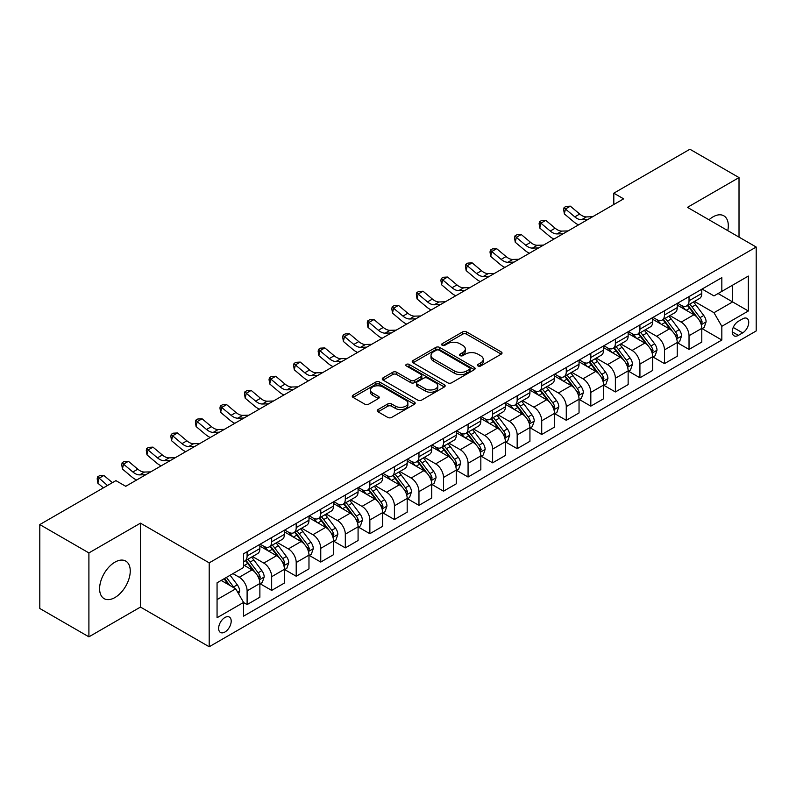 <?xml version="1.0" encoding="UTF-8"?>
<svg xmlns="http://www.w3.org/2000/svg" width="796" height="796" viewBox="0 0 796 796"><rect width="100%" height="100%" fill="white"/><g stroke="black" fill="none" stroke-linecap="round" stroke-linejoin="round"><path stroke-width="1.19" d="M478.038 365.971A1.91 1.104 0 0 0 480.744 365.971L501.221 354.14A2.726 1.572 0 0 0 502.027 353.026A2.726 1.572 0 0 0 501.221 351.922L466.526 331.882A2.726 1.572 0 0 0 462.665 331.882L442.188 343.713A1.91 1.104 0 0 0 441.621 344.489A1.91 1.104 0 0 0 442.188 345.265A1.91 1.104 0 0 0 444.884 345.265L447.531 343.733A8.726 5.035 0 0 1 459.869 343.733L462.765 345.404A8.726 5.035 0 0 1 465.322 348.966A8.726 5.035 0 0 1 462.765 352.529L460.118 354.061A1.91 1.104 0 0 0 459.551 354.837A1.91 1.104 0 0 0 460.118 355.623A1.91 1.104 0 0 0 462.814 355.623L465.461 354.091A8.726 5.035 0 0 1 477.799 354.091L480.694 355.762A8.726 5.035 0 0 1 483.252 359.314A8.726 5.035 0 0 1 480.694 362.876L478.038 364.409A1.91 1.104 0 0 0 477.481 365.195A1.91 1.104 0 0 0 478.038 365.971L478.038 364.409M114.922 597.547A21.661 12.507 120 0 0 129.081 578.453A21.661 12.507 120 0 0 125.758 561.09A21.661 12.507 120 0 0 114.922 562.165A21.661 12.507 120 0 0 100.774 581.259A21.661 12.507 120 0 0 104.097 598.622A21.661 12.507 120 0 0 114.922 597.547M727.783 230.631A21.661 12.507 120 0 0 723.823 215.806A21.661 12.507 120 0 0 712.987 216.88A21.661 12.507 120 0 0 708.997 219.796M224.92 632.024A8.885 5.134 120 0 0 230.721 624.183A8.885 5.134 120 0 0 229.357 617.069A8.885 5.134 120 0 0 224.92 617.507A8.885 5.134 120 0 0 219.109 625.338A8.885 5.134 120 0 0 220.472 632.462A8.885 5.134 120 0 0 224.92 632.024M378.03 409.572A2.726 1.572 0 0 0 377.234 410.686A2.726 1.572 0 0 0 378.03 411.801L387.771 417.422A2.726 1.572 0 0 0 391.622 417.422L414.378 404.288A2.726 1.572 0 0 0 415.174 403.174A2.726 1.572 0 0 0 414.378 402.06L379.672 382.03A2.726 1.572 0 0 0 375.821 382.03L353.066 395.164A2.726 1.572 0 0 0 352.27 396.269A2.726 1.572 0 0 0 353.066 397.383L364.827 404.179A2.726 1.572 0 0 0 368.687 404.179L378.418 398.557A2.726 1.572 0 0 0 379.214 397.443A2.726 1.572 0 0 0 378.418 396.328L372.588 392.965A7.293 4.209 0 0 1 370.448 389.98A7.293 4.209 0 0 1 374.956 386.09A7.293 4.209 0 0 1 382.906 387.005L405.751 400.199A7.293 4.209 0 0 1 407.88 403.174A7.293 4.209 0 0 1 403.383 407.064A7.293 4.209 0 0 1 395.433 406.149L391.622 403.95A2.726 1.572 0 0 0 387.771 403.95L378.03 409.572L378.03 411.801M140.464 523.161L88.903 552.922L39.8 524.574L39.8 608.492L88.903 636.84L140.464 607.069L209.199 646.76L209.199 562.852L140.464 523.161L140.464 607.069M739.016 237.118L739.016 177.588L687.455 207.358L756.2 247.039L209.199 562.852M739.016 177.588L689.913 149.24L613.806 193.179L613.806 204.522M39.8 524.574L115.908 480.635L125.728 486.306L623.626 198.851L613.806 193.179M447.73 382.806A2.726 1.572 0 0 0 451.581 382.806L474.326 369.672A2.726 1.572 0 0 0 475.132 368.558A2.726 1.572 0 0 0 474.326 367.444L439.631 347.414A2.726 1.572 0 0 0 435.77 347.414L413.025 360.548A2.726 1.572 0 0 0 412.228 361.653A2.726 1.572 0 0 0 413.025 362.767L447.73 382.806M407.134 366.379A1.91 1.104 0 0 1 409.074 366.648L409.074 364.379L444.357 384.757A2.726 1.572 0 0 1 445.153 385.861A2.726 1.572 0 0 1 444.357 386.975L421.601 400.109A2.726 1.572 0 0 1 417.751 400.109L383.045 380.08L383.045 377.851A2.726 1.572 0 0 0 382.249 378.966A2.726 1.572 0 0 0 383.045 380.08M383.045 377.851L392.786 372.23A2.726 1.572 0 0 1 396.637 372.23L410.716 380.359A2.726 1.572 0 0 0 414.567 380.359L421.024 376.627A2.726 1.572 0 0 0 421.82 375.513A2.726 1.572 0 0 0 421.024 374.399L406.378 365.941A1.91 1.104 0 0 1 405.811 365.165A1.91 1.104 0 0 1 406.995 364.14A1.91 1.104 0 0 1 409.074 364.379M742.648 318.818L738.33 321.315A8.607 4.975 120 0 0 732.698 328.907A8.607 4.975 120 0 0 734.021 335.803A8.607 4.975 120 0 0 738.33 335.375L742.648 332.887A8.607 4.975 120 0 0 748.27 325.295A8.607 4.975 120 0 0 746.956 318.4A8.607 4.975 120 0 0 742.648 318.818M209.199 646.76L756.2 330.957L756.2 247.039M702.092 289.057L713.972 295.913L721.833 291.376L721.833 277.655L243.576 553.777L243.576 567.498L217.059 582.801L217.059 617.736L243.576 602.423L243.576 616.144L721.833 340.031L721.833 326.31L713.972 312.699L694.44 301.425M721.833 291.376L748.34 276.073L748.34 310.997L721.833 326.31M88.903 552.922L88.903 636.84M718.101 293.535L732.628 301.923L732.628 285.147L748.34 276.073M713.972 312.699L732.628 301.923L748.34 310.997M217.059 599.587L235.715 588.821L221.179 580.423M243.576 602.542L247.108 604.582L247.108 590.861A11.114 6.418 -120 0 0 239.258 577.249L232.969 573.617M247.108 604.582L259.874 597.209L259.874 583.488A11.114 6.418 -120 0 0 252.024 569.876L243.576 565.001M260.173 583.767L271.665 590.403L271.665 576.682A11.114 6.418 -120 0 0 263.804 563.08L252.521 556.563M271.665 590.403L284.431 583.03L284.431 569.309A11.114 6.418 -120 0 0 276.57 555.707L259.874 546.066M284.719 569.598L296.212 576.234L296.212 562.513A11.114 6.418 -120 0 0 288.351 548.902L277.078 542.384M296.212 576.234L308.977 568.861L308.977 555.14A11.114 6.418 -120 0 0 301.117 541.529L284.431 531.887M309.276 555.419L320.758 562.056L320.758 548.335A11.114 6.418 -120 0 0 312.908 534.723L301.624 528.216M320.758 562.056L333.524 554.683L333.524 540.962A11.114 6.418 -120 0 0 325.673 527.36L308.977 517.718M333.822 541.25L345.315 547.877L345.315 534.156A11.114 6.418 -120 0 0 337.454 520.554L326.181 514.037M345.315 547.877L358.081 540.514L358.081 526.793A11.114 6.418 -120 0 0 350.22 513.181L333.524 503.54M358.379 527.071L369.861 533.708L369.861 519.987A11.114 6.418 -120 0 0 362.011 506.375L350.728 499.868M369.861 533.708L382.627 526.335L382.627 512.614A11.114 6.418 -120 0 0 374.777 499.002L358.081 489.371M382.926 512.903L394.418 519.529L394.418 505.808A11.114 6.418 -120 0 0 386.558 492.207L375.274 485.689M394.418 519.529L407.184 512.156L407.184 498.435A11.114 6.418 -120 0 0 399.323 484.834L382.627 475.192M407.472 498.724L418.965 505.361L418.965 491.639A11.114 6.418 -120 0 0 411.114 478.028L399.831 471.521M418.965 505.361L431.73 497.988L431.73 484.267A11.114 6.418 -120 0 0 423.88 470.655L407.184 461.023M432.029 484.545L443.521 491.182L443.521 477.461A11.114 6.418 -120 0 0 435.661 463.859L424.377 457.342M443.521 491.182L456.287 483.809L456.287 470.088A11.114 6.418 -120 0 0 448.427 456.486L431.73 446.845M456.576 470.376L468.068 477.013L468.068 463.292A11.114 6.418 -120 0 0 460.217 449.68L448.934 443.163M468.068 477.013L480.834 469.64L480.834 455.919A11.114 6.418 -120 0 0 472.983 442.307L456.287 432.666M481.132 456.198L492.625 462.834L492.625 449.113A11.114 6.418 -120 0 0 484.764 435.502L473.481 428.994M492.625 462.834L505.39 455.461L505.39 441.74A11.114 6.418 -120 0 0 497.53 428.139L480.834 418.497M505.679 442.029L517.171 448.655L517.171 434.934A11.114 6.418 -120 0 0 509.311 421.333L498.037 414.815M517.171 448.655L529.937 441.292L529.937 427.571A11.114 6.418 -120 0 0 522.077 413.96L505.39 404.318M530.236 427.85L541.718 434.487L541.718 420.766A11.114 6.418 -120 0 0 533.867 407.154L522.584 400.647M541.718 434.487L554.484 427.114L554.484 413.393A11.114 6.418 -120 0 0 546.633 399.791L529.937 390.149M554.782 413.681L566.274 420.308L566.274 406.587A11.114 6.418 -120 0 0 558.414 392.985L547.141 386.468M566.274 420.308L579.04 412.945L579.04 399.224A11.114 6.418 -120 0 0 571.18 385.612L554.484 375.971M579.339 399.502L590.821 406.139L590.821 392.418A11.114 6.418 -120 0 0 582.971 378.806L571.687 372.299M590.821 406.139L603.587 398.766L603.587 385.045A11.114 6.418 -120 0 0 595.736 371.434L579.04 361.802M603.885 385.324L615.378 391.96L615.378 378.239A11.114 6.418 -120 0 0 607.517 364.638L596.234 358.12M615.378 391.96L628.143 384.587L628.143 370.866A11.114 6.418 -120 0 0 620.283 357.265L603.587 347.623M628.432 371.155L639.924 377.792L639.924 364.07A11.114 6.418 -120 0 0 632.074 350.459L620.79 343.942M639.924 377.792L652.69 370.419L652.69 356.698A11.114 6.418 -120 0 0 644.84 343.086L628.143 333.454M652.989 356.976L664.481 363.613L664.481 349.892A11.114 6.418 -120 0 0 656.62 336.28L645.337 329.773M664.481 363.613L677.247 356.24L677.247 342.519A11.114 6.418 -120 0 0 669.386 328.917L652.69 319.276M677.535 342.807L689.028 349.434L689.028 335.713A11.114 6.418 -120 0 0 681.167 322.111L669.894 315.594M689.028 349.434L701.793 342.071L701.793 328.35A11.114 6.418 -120 0 0 693.943 314.738L677.247 305.097M677.535 303.226L681.167 305.326A11.114 6.418 -120 0 0 686.729 305.873A11.114 6.418 -120 0 0 689.028 300.788L689.028 296.6M652.989 317.405L656.62 319.504A11.114 6.418 -120 0 0 662.173 320.052A11.114 6.418 -120 0 0 664.481 314.967L664.481 310.768M628.432 331.574L632.074 333.673A11.114 6.418 -120 0 0 637.626 334.23A11.114 6.418 -120 0 0 639.924 329.136L639.924 324.947M603.885 345.753L607.517 347.852A11.114 6.418 -120 0 0 613.069 348.399A11.114 6.418 -120 0 0 615.378 343.315L615.378 339.116M579.339 359.931L582.971 362.021A11.114 6.418 -120 0 0 588.523 362.578A11.114 6.418 -120 0 0 590.821 357.494L590.821 353.295M554.782 374.1L558.414 376.2A11.114 6.418 -120 0 0 563.976 376.747A11.114 6.418 -120 0 0 566.274 371.662L566.274 367.463M530.236 388.279L533.867 390.378A11.114 6.418 -120 0 0 539.419 390.926A11.114 6.418 -120 0 0 541.718 385.841L541.718 381.642M505.679 402.448L509.311 404.547A11.114 6.418 -120 0 0 514.873 405.094A11.114 6.418 -120 0 0 517.171 400.01L517.171 395.821M481.132 416.626L484.764 418.726A11.114 6.418 -120 0 0 490.316 419.273A11.114 6.418 -120 0 0 492.625 414.189L492.625 409.99M456.576 430.795L460.217 432.895A11.114 6.418 -120 0 0 465.769 433.452A11.114 6.418 -120 0 0 468.068 428.357L468.068 424.168M432.029 444.974L435.661 447.073A11.114 6.418 -120 0 0 441.213 447.621A11.114 6.418 -120 0 0 443.521 442.536L443.521 438.337M407.472 459.153L411.114 461.242A11.114 6.418 -120 0 0 416.666 461.799A11.114 6.418 -120 0 0 418.965 456.715L418.965 452.516M382.926 473.322L386.558 475.421A11.114 6.418 -120 0 0 392.11 475.968A11.114 6.418 -120 0 0 394.418 470.884L394.418 466.685M358.379 487.5L362.011 489.6A11.114 6.418 -120 0 0 367.563 490.147A11.114 6.418 -120 0 0 369.861 485.062L369.861 480.864M333.822 501.669L337.454 503.769A11.114 6.418 -120 0 0 343.016 504.316A11.114 6.418 -120 0 0 345.315 499.231L345.315 495.042M309.276 515.848L312.908 517.947A11.114 6.418 -120 0 0 318.46 518.495A11.114 6.418 -120 0 0 320.758 513.41L320.758 509.211M284.719 530.017L288.351 532.116A11.114 6.418 -120 0 0 293.913 532.673A11.114 6.418 -120 0 0 296.212 527.579L296.212 523.39M260.173 544.195L263.804 546.295A11.114 6.418 -120 0 0 269.356 546.842A11.114 6.418 -120 0 0 271.665 541.758L271.665 537.559M702.092 328.629L721.833 340.031M686.729 305.873L699.495 298.51A11.114 6.418 -120 0 0 701.793 293.425L701.793 289.227M662.173 320.052L674.938 312.679A11.114 6.418 -120 0 0 677.247 307.594L677.247 303.395M637.626 334.23L650.392 326.858A11.114 6.418 -120 0 0 652.69 321.773L652.69 317.574M613.069 348.399L625.845 341.026A11.114 6.418 -120 0 0 628.143 335.942L628.143 331.753M588.523 362.578L601.288 355.205A11.114 6.418 -120 0 0 603.587 350.121L603.587 345.922M563.976 376.747L576.742 369.384A11.114 6.418 -120 0 0 579.04 364.289L579.04 360.1M539.419 390.926L552.185 383.553A11.114 6.418 -120 0 0 554.484 378.468L554.484 374.269M514.873 405.094L527.639 397.731A11.114 6.418 -120 0 0 529.937 392.637L529.937 388.448M490.316 419.273L503.082 411.9A11.114 6.418 -120 0 0 505.39 406.816L505.39 402.617M465.769 433.452L478.535 426.079A11.114 6.418 -120 0 0 480.834 420.994L480.834 416.796M441.213 447.621L453.979 440.248A11.114 6.418 -120 0 0 456.287 435.163L456.287 430.964M416.666 461.799L429.432 454.426A11.114 6.418 -120 0 0 431.73 449.342L431.73 445.143M392.11 475.968L404.885 468.595A11.114 6.418 -120 0 0 407.184 463.511L407.184 459.322M367.563 490.147L380.329 482.774A11.114 6.418 -120 0 0 382.627 477.69L382.627 473.491M343.016 504.316L355.782 496.953A11.114 6.418 -120 0 0 358.081 491.858L358.081 487.669M318.46 518.495L331.226 511.122A11.114 6.418 -120 0 0 333.524 506.037L333.524 501.838M293.913 532.673L306.679 525.3A11.114 6.418 -120 0 0 308.977 520.216L308.977 516.017M269.356 546.842L282.122 539.469A11.114 6.418 -120 0 0 284.431 534.385L284.431 530.186M243.576 561.469A11.114 6.418 -120 0 0 244.81 561.021L257.576 553.648A11.114 6.418 -120 0 0 259.874 548.563L259.874 544.365M244.81 561.021A11.114 6.418 -120 0 0 247.108 555.926L247.108 551.737M235.715 588.821L243.576 602.423M478.804 366.24L480.694 365.145A8.726 5.035 0 0 0 483.252 361.583L483.252 359.314M465.322 348.966L465.322 351.235A8.726 5.035 0 0 1 462.765 354.797L460.874 355.892M501.191 354.16L466.526 334.151A2.726 1.572 0 0 0 462.665 334.151L442.944 345.534M474.326 367.444L474.326 369.672L439.631 349.673A2.726 1.572 0 0 0 435.77 349.673L413.064 362.787M469.511 369.334A1.91 1.104 0 0 0 470.068 368.558A1.91 1.104 0 0 0 469.511 367.782L439.054 350.19A1.91 1.104 0 0 0 436.347 350.19L433.561 351.802A8.726 5.035 0 0 0 431.004 355.364A8.726 5.035 0 0 0 433.561 358.926L454.377 370.946A8.726 5.035 0 0 0 466.715 370.946L469.511 369.334L469.511 371.603A1.91 1.104 0 0 0 470.068 370.827L470.068 368.558M431.004 355.364L431.004 357.633A8.726 5.035 0 0 0 433.561 361.195L433.561 358.926M469.511 371.603L466.715 373.215A8.726 5.035 0 0 1 454.377 373.215L433.561 361.195M383.085 380.1L392.786 374.498L392.786 372.23M421.82 375.513L421.82 377.782A2.726 1.572 0 0 1 421.024 378.896L414.567 382.627A2.726 1.572 0 0 1 410.716 382.627L396.637 374.498A2.726 1.572 0 0 0 392.786 374.498M409.074 366.648L444.317 386.995M425.313 388.786A7.293 4.209 0 0 0 433.263 389.702A7.293 4.209 0 0 0 437.77 385.811A7.293 4.209 0 0 0 435.631 382.836L427.581 378.19A2.726 1.572 0 0 0 423.721 378.19L417.263 381.911A2.726 1.572 0 0 0 416.467 383.025A2.726 1.572 0 0 0 417.263 384.14L425.313 388.786L425.313 391.055A7.293 4.209 0 0 0 433.263 391.97A7.293 4.209 0 0 0 437.77 388.08L437.77 385.811M416.467 383.025L416.467 385.294A2.726 1.572 0 0 0 417.263 386.408L417.263 384.14M425.313 391.055L417.263 386.408M407.88 403.174L407.88 405.443A7.293 4.209 0 0 1 403.383 409.333A7.293 4.209 0 0 1 395.433 408.418L391.622 406.219A2.726 1.572 0 0 0 387.771 406.219L378.07 411.821M370.448 389.98L370.448 392.249A7.293 4.209 0 0 0 372.588 395.234L372.588 392.965M378.379 398.577L372.588 395.234M414.338 404.308L379.672 384.289A2.726 1.572 0 0 0 375.821 384.289L353.106 397.403M701.793 328.798L704.152 327.445L706.112 321.773A7.363 4.249 -120 0 0 703.763 315.505L695.744 304.788A21.253 12.268 -120 0 0 693.425 302.012M685.446 309.833A21.253 12.268 -120 0 0 681.087 305.276M701.127 324.29L702.142 322.082A7.363 4.249 -120 0 0 700.032 317.654L692.013 306.948A21.253 12.268 -120 0 0 689.694 304.171M687.714 305.306A17.641 10.179 60 0 1 690.61 308.599L697.395 317.664M687.336 305.525A21.253 12.268 60 0 1 689.654 308.301L694.988 315.425M587.727 219.577L581.538 219.746A13.89 8.02 60 0 1 574.792 216.87L565.439 209L564.344 213.895L573.707 221.766A20.835 12.03 -120 0 0 578.533 224.88M592.632 216.741L586.443 216.91A13.89 8.02 60 0 1 579.707 214.034L570.344 206.164L565.439 209L564.095 207.527L566.055 206.393L570.344 206.164M564.344 213.895L563.658 209.487L564.095 207.527M677.247 342.976L679.605 341.613L681.565 335.942A7.363 4.249 -120 0 0 679.217 329.673L671.187 318.967A21.253 12.268 -120 0 0 668.869 316.191M660.889 324.012A21.253 12.268 -120 0 0 656.541 319.455M676.57 338.469L677.595 336.26A7.363 4.249 -120 0 0 675.486 331.832L667.456 321.116A21.253 12.268 -120 0 0 665.138 318.34M663.158 319.485A17.641 10.179 60 0 1 666.053 322.778L672.849 331.842M662.779 319.703A21.253 12.268 60 0 1 665.098 322.48L670.441 329.604M652.69 357.145L655.048 355.792L657.008 350.121A7.363 4.249 -120 0 0 654.66 343.852L646.641 333.136A21.253 12.268 -120 0 0 644.322 330.36M636.342 338.181A21.253 12.268 -120 0 0 631.984 333.633M652.023 352.638L653.038 350.429A7.363 4.249 -120 0 0 650.929 346.001L642.909 335.295A21.253 12.268 -120 0 0 640.591 332.519M638.611 333.653A17.641 10.179 60 0 1 641.506 336.947L648.302 346.011M638.233 333.872A21.253 12.268 60 0 1 640.551 336.648L645.884 343.772M628.143 371.324L630.502 369.961L632.462 364.289A7.363 4.249 -120 0 0 630.114 358.021L622.084 347.315A21.253 12.268 -120 0 0 619.766 344.539M611.786 352.359A21.253 12.268 -120 0 0 607.438 347.802M627.467 366.817L628.492 364.608A7.363 4.249 -120 0 0 626.382 360.18L618.353 349.464A21.253 12.268 -120 0 0 616.034 346.688M614.064 347.832A17.641 10.179 60 0 1 616.96 351.126L623.746 360.19M613.676 348.051A21.253 12.268 60 0 1 615.995 350.827L621.338 357.951M563.17 233.745L556.981 233.924A13.89 8.02 60 0 1 550.245 231.039L540.882 223.169L539.788 228.074L549.15 235.934A20.835 12.03 -120 0 0 553.976 239.059M568.085 230.92L561.896 231.089A13.89 8.02 60 0 1 555.15 228.203L545.797 220.343L540.882 223.169L539.539 221.696L541.499 220.562L545.797 220.343M539.788 228.074L539.101 223.656L539.539 221.696M538.623 247.924L532.434 248.093A13.89 8.02 60 0 1 525.688 245.218L516.335 237.347L515.241 242.243L524.604 250.113A20.835 12.03 -120 0 0 529.43 253.227M543.529 245.088L537.34 245.258A13.89 8.02 60 0 1 530.604 242.382L521.241 234.512L516.335 237.347L514.992 235.875L516.952 234.74L521.241 234.512M515.241 242.243L514.554 237.835L514.992 235.875M514.067 262.103L507.878 262.272A13.89 8.02 60 0 1 501.142 259.387L491.779 251.526L490.694 256.421L500.047 264.292A20.835 12.03 -120 0 0 504.883 267.406M518.982 259.267L512.793 259.436A13.89 8.02 60 0 1 506.057 256.551L496.694 248.69L491.779 251.526L490.435 250.053L492.406 248.919L496.694 248.69M490.694 256.421L489.998 252.004L490.435 250.053M603.587 385.503L605.945 384.14L607.915 378.468A7.363 4.249 -120 0 0 605.557 372.2L597.537 361.483A21.253 12.268 -120 0 0 595.219 358.707M587.239 366.528A21.253 12.268 -120 0 0 582.891 361.981M602.92 380.986L603.935 378.777A7.363 4.249 -120 0 0 601.826 374.359L593.806 363.643A21.253 12.268 -120 0 0 591.488 360.867M589.508 362.011A17.641 10.179 60 0 1 592.403 365.294L599.199 374.359M589.13 362.23A21.253 12.268 60 0 1 591.448 365.006L596.781 372.12M489.52 276.272L483.331 276.441A13.89 8.02 60 0 1 476.595 273.565L467.232 265.695L466.138 270.59L475.501 278.461A20.835 12.03 -120 0 0 480.326 281.585M494.425 273.436L488.237 273.605A13.89 8.02 60 0 1 481.5 270.73L472.137 262.859L467.232 265.695L465.889 264.222L467.849 263.088L472.137 262.859M466.138 270.59L465.451 266.182L465.889 264.222M579.04 399.672L581.398 398.308L583.359 392.637A7.363 4.249 -120 0 0 581.01 386.378L572.981 375.662A21.253 12.268 -120 0 0 570.662 372.886M562.682 380.707A21.253 12.268 -120 0 0 558.334 376.15M578.374 395.164L579.388 392.955A7.363 4.249 -120 0 0 577.279 388.528L569.249 377.811A21.253 12.268 -120 0 0 566.931 375.035M564.961 376.18A17.641 10.179 60 0 1 567.856 379.473L574.642 388.538M564.583 376.399A21.253 12.268 60 0 1 566.901 379.175L572.234 386.299M554.484 413.85L556.842 412.487L558.812 406.816A7.363 4.249 -120 0 0 556.464 400.547L548.434 389.831A21.253 12.268 -120 0 0 546.116 387.055M538.136 394.876A21.253 12.268 -120 0 0 533.788 390.329M553.817 409.343L554.832 407.134A7.363 4.249 -120 0 0 552.732 402.706L544.703 391.99A21.253 12.268 -120 0 0 542.384 389.214M540.404 390.358A17.641 10.179 60 0 1 543.3 393.642L550.096 402.716M540.026 390.577A21.253 12.268 60 0 1 542.345 393.353L547.678 400.478M529.937 428.019L532.295 426.666L534.255 420.994A7.363 4.249 -120 0 0 531.907 414.726L523.887 404.01A21.253 12.268 -120 0 0 521.569 401.234M513.579 409.054A21.253 12.268 -120 0 0 509.231 404.497M529.27 423.512L530.285 421.303A7.363 4.249 -120 0 0 528.176 416.875L520.156 406.169A21.253 12.268 -120 0 0 517.838 403.383M515.858 404.527A17.641 10.179 60 0 1 518.753 407.821L525.539 416.885M515.48 404.746A21.253 12.268 60 0 1 517.798 407.522L523.131 414.646M505.39 442.198L507.739 440.835L509.709 435.163A7.363 4.249 -120 0 0 507.36 428.895L499.331 418.189A21.253 12.268 -120 0 0 497.012 415.413M489.033 423.233A21.253 12.268 -120 0 0 484.684 418.676M504.714 437.691L505.729 435.482A7.363 4.249 -120 0 0 503.629 431.054L495.6 420.338A21.253 12.268 -120 0 0 493.281 417.562M491.301 418.706A17.641 10.179 60 0 1 494.197 421.999L500.992 431.064M490.923 418.925A21.253 12.268 60 0 1 493.241 421.701L498.575 428.825M480.834 456.367L483.192 455.014L485.152 449.342A7.363 4.249 -120 0 0 482.804 443.074L474.784 432.357A21.253 12.268 -120 0 0 472.466 429.581M464.486 437.402A21.253 12.268 -120 0 0 460.128 432.855M480.167 451.859L481.182 449.65A7.363 4.249 -120 0 0 479.073 445.223L471.053 434.517A21.253 12.268 -120 0 0 468.735 431.74M466.755 432.875A17.641 10.179 60 0 1 469.65 436.168L476.436 445.233M466.376 433.094A21.253 12.268 60 0 1 468.695 435.87L474.028 442.994M464.973 290.45L458.775 290.62A13.89 8.02 60 0 1 452.038 287.734L442.675 279.874L441.591 284.769L450.944 292.639A20.835 12.03 -120 0 0 455.78 295.754M469.879 287.615L463.69 287.784A13.89 8.02 60 0 1 456.954 284.908L447.591 277.038L442.675 279.874L441.332 278.401L443.302 277.267L447.591 277.038M441.591 284.769L440.894 280.361L441.332 278.401M440.417 304.619L434.228 304.788A13.89 8.02 60 0 1 427.492 301.913L418.129 294.042L417.034 298.948L426.397 306.808A20.835 12.03 -120 0 0 431.223 309.933M445.332 301.784L439.133 301.963A13.89 8.02 60 0 1 432.397 299.077L423.034 291.207L418.129 294.042L416.786 292.57L418.746 291.435L423.034 291.207M417.034 298.948L416.348 294.53L416.786 292.57M415.87 318.798L409.681 318.967A13.89 8.02 60 0 1 402.935 316.092L393.572 308.221L392.488 313.117L401.851 320.987A20.835 12.03 -120 0 0 406.676 324.101M420.776 315.962L414.587 316.131A13.89 8.02 60 0 1 407.85 313.256L398.488 305.385L393.572 308.221L392.229 306.749L394.199 305.614L398.488 305.385M392.488 313.117L391.801 308.709L392.229 306.749M391.314 332.967L385.125 333.146A13.89 8.02 60 0 1 378.389 330.26L369.026 322.39L367.931 327.295L377.294 335.156A20.835 12.03 -120 0 0 382.12 338.28M396.229 330.141L390.04 330.31A13.89 8.02 60 0 1 383.294 327.425L373.941 319.564L369.026 322.39L367.682 320.917L369.642 319.783L373.941 319.564M367.931 327.295L367.245 322.877L367.682 320.917M366.767 347.146L360.578 347.315A13.89 8.02 60 0 1 353.832 344.439L344.479 336.569L343.384 341.464L352.747 349.335A20.835 12.03 -120 0 0 357.573 352.449M371.672 344.31L365.483 344.479A13.89 8.02 60 0 1 358.747 341.603L349.384 333.733L344.479 336.569L343.136 335.096L345.096 333.962L349.384 333.733M343.384 341.464L342.698 337.056L343.136 335.096M456.287 470.545L458.645 469.182L460.605 463.511A7.363 4.249 -120 0 0 458.257 457.242L450.228 446.536A21.253 12.268 -120 0 0 447.909 443.76M439.929 451.581A21.253 12.268 -120 0 0 435.581 447.024M455.611 466.038L456.635 463.829A7.363 4.249 -120 0 0 454.526 459.401L446.496 448.685A21.253 12.268 -120 0 0 444.178 445.909M442.198 447.053A17.641 10.179 60 0 1 445.093 450.347L451.889 459.411M441.82 447.272A21.253 12.268 60 0 1 444.138 450.048L449.481 457.173M342.21 361.324L336.021 361.493A13.89 8.02 60 0 1 329.285 358.608L319.922 350.747L318.828 355.643L328.191 363.513A20.835 12.03 -120 0 0 333.026 366.628M347.126 358.489L340.937 358.658A13.89 8.02 60 0 1 334.191 355.772L324.838 347.912L319.922 350.747L318.579 349.265L320.539 348.141L324.838 347.912M318.828 355.643L318.141 351.225L318.579 349.265M431.73 484.724L434.089 483.361L436.049 477.69A7.363 4.249 -120 0 0 433.701 471.421L425.681 460.705A21.253 12.268 -120 0 0 423.363 457.929M415.383 465.75A21.253 12.268 -120 0 0 411.025 461.202M431.064 480.207L432.079 477.998A7.363 4.249 -120 0 0 429.969 473.57L421.95 462.864A21.253 12.268 -120 0 0 419.631 460.088M417.651 461.222A17.641 10.179 60 0 1 420.547 464.516L427.343 473.58M417.273 461.451A21.253 12.268 60 0 1 419.591 464.227L424.925 471.341M317.664 375.493L311.475 375.662A13.89 8.02 60 0 1 304.729 372.787L295.376 364.916L294.281 369.812L303.644 377.682A20.835 12.03 -120 0 0 308.47 380.796M322.569 372.657L316.38 372.827A13.89 8.02 60 0 1 309.644 369.951L300.281 362.08L295.376 364.916L294.032 363.444L295.993 362.309L300.281 362.08M294.281 369.812L293.595 365.404L294.032 363.444M407.184 498.893L409.542 497.53L411.502 491.858A7.363 4.249 -120 0 0 409.154 485.6L401.124 474.884A21.253 12.268 -120 0 0 398.806 472.108M390.826 479.928A21.253 12.268 -120 0 0 386.478 475.371M406.507 494.386L407.532 492.177A7.363 4.249 -120 0 0 405.423 487.749L397.393 477.033A21.253 12.268 -120 0 0 395.075 474.257M393.105 475.401A17.641 10.179 60 0 1 396 478.695L402.786 487.759M392.717 475.62A21.253 12.268 60 0 1 395.035 478.396L400.378 485.52M293.107 389.672L286.918 389.841A13.89 8.02 60 0 1 280.182 386.955L270.819 379.095L269.735 383.99L279.088 391.861A20.835 12.03 -120 0 0 283.923 394.975M298.022 386.836L291.834 387.005A13.89 8.02 60 0 1 285.097 384.13L275.734 376.259L270.819 379.095L269.476 377.622L271.446 376.488L275.734 376.259M269.735 383.99L269.038 379.583L269.476 377.622M382.627 513.072L384.985 511.709L386.955 506.037A7.363 4.249 -120 0 0 384.597 499.769L376.578 489.052A21.253 12.268 -120 0 0 374.259 486.276M366.279 494.097A21.253 12.268 -120 0 0 361.931 489.55M381.961 508.564L382.975 506.355A7.363 4.249 -120 0 0 380.866 501.928L372.846 491.212A21.253 12.268 -120 0 0 370.528 488.436M368.548 489.58A17.641 10.179 60 0 1 371.443 492.863L378.239 501.938M368.17 489.799A21.253 12.268 60 0 1 370.488 492.575L375.821 499.689M268.56 403.841L262.372 404.01A13.89 8.02 60 0 1 255.635 401.134L246.272 393.264L245.178 398.169L254.541 406.03A20.835 12.03 -120 0 0 259.367 409.154M273.466 401.005L267.277 401.174A13.89 8.02 60 0 1 260.541 398.298L251.178 390.428L246.272 393.264L244.929 391.791L246.889 390.657L251.178 390.428M245.178 398.169L244.491 393.751L244.929 391.791M358.081 527.241L360.439 525.877L362.399 520.216A7.363 4.249 -120 0 0 360.051 513.947L352.021 503.231A21.253 12.268 -120 0 0 349.703 500.455M341.723 508.276A21.253 12.268 -120 0 0 337.375 503.719M357.414 522.733L358.429 520.524A7.363 4.249 -120 0 0 356.319 516.097L348.29 505.39A21.253 12.268 -120 0 0 345.971 502.604M344.001 503.749A17.641 10.179 60 0 1 346.897 507.042L353.683 516.107M343.623 503.967A21.253 12.268 60 0 1 345.942 506.744L351.275 513.868M244.014 418.019L237.815 418.189A13.89 8.02 60 0 1 231.079 415.313L221.716 407.443L220.631 412.338L229.984 420.208A20.835 12.03 -120 0 0 234.82 423.323M248.919 415.184L242.73 415.353A13.89 8.02 60 0 1 235.994 412.477L226.631 404.607L221.716 407.443L220.373 405.97L222.343 404.836L226.631 404.607M220.631 412.338L219.935 407.93L220.373 405.97M333.524 541.419L335.882 540.056L337.852 534.385A7.363 4.249 -120 0 0 335.504 528.116L327.474 517.41A21.253 12.268 -120 0 0 325.156 514.624M317.176 522.455A21.253 12.268 -120 0 0 312.828 517.898M332.857 536.912L333.872 534.703A7.363 4.249 -120 0 0 331.773 530.275L323.743 519.559A21.253 12.268 -120 0 0 321.425 516.783M319.445 517.927A17.641 10.179 60 0 1 322.34 521.221L329.136 530.285M319.067 518.146A21.253 12.268 60 0 1 321.385 520.922L326.718 528.047M219.457 432.188L213.268 432.367A13.89 8.02 60 0 1 206.532 429.482L197.169 421.611L196.075 426.517L205.438 434.377A20.835 12.03 -120 0 0 210.263 437.501M224.373 429.352L218.174 429.532A13.89 8.02 60 0 1 211.438 426.646L202.075 418.776L197.169 421.611L195.826 420.139L197.786 419.004L202.075 418.776M196.075 426.517L195.388 422.099L195.826 420.139M308.977 555.588L311.335 554.235L313.296 548.563A7.363 4.249 -120 0 0 310.947 542.295L302.928 531.579A21.253 12.268 -120 0 0 300.609 528.803M292.62 536.623A21.253 12.268 -120 0 0 288.271 532.076M308.311 551.081L309.326 548.872A7.363 4.249 -120 0 0 307.216 544.444L299.197 533.738A21.253 12.268 -120 0 0 296.878 530.962M294.898 532.096A17.641 10.179 60 0 1 297.794 535.39L304.579 544.454M294.52 532.315A21.253 12.268 60 0 1 296.838 535.091L302.172 542.215M284.431 569.767L286.779 568.404L288.749 562.732A7.363 4.249 -120 0 0 286.401 556.464L278.371 545.758A21.253 12.268 -120 0 0 276.053 542.981M268.073 550.802A21.253 12.268 -120 0 0 263.725 546.245M283.754 565.26L284.769 563.051A7.363 4.249 -120 0 0 282.67 558.623L274.64 547.907A21.253 12.268 -120 0 0 272.322 545.131M270.341 546.275A17.641 10.179 60 0 1 273.237 549.568L280.033 558.633M269.963 546.494A21.253 12.268 60 0 1 272.282 549.27L277.615 556.394M259.874 583.936L262.232 582.582L264.192 576.911A7.363 4.249 -120 0 0 261.844 570.642L253.825 559.926A21.253 12.268 -120 0 0 251.506 557.15M259.207 579.428L260.222 577.219A7.363 4.249 -120 0 0 258.113 572.792L250.093 562.085A21.253 12.268 -120 0 0 247.775 559.309M245.795 560.444A17.641 10.179 60 0 1 248.69 563.737L255.476 572.802M245.417 560.663A21.253 12.268 60 0 1 247.735 563.449L253.068 570.563M238.661 593.915L239.646 591.08A7.363 4.249 -120 0 0 237.298 584.811L230.134 575.259M234.233 587.955A7.363 4.249 -120 0 0 233.566 586.97L226.402 577.408M224.562 578.473L229.706 585.349M224.044 578.772L228.412 584.602M194.911 446.367L188.722 446.536A13.89 8.02 60 0 1 181.976 443.661L172.613 435.79L171.528 440.685L180.891 448.556A20.835 12.03 -120 0 0 185.717 451.67M199.816 443.531L193.627 443.7A13.89 8.02 60 0 1 186.891 440.825L177.528 432.954L172.613 435.79L171.269 434.317L173.239 433.183L177.528 432.954M171.528 440.685L170.841 436.278L171.269 434.317M170.354 460.546L164.165 460.715A13.89 8.02 60 0 1 157.429 457.829L148.066 449.969L146.971 454.864L156.334 462.735A20.835 12.03 -120 0 0 161.16 465.849M175.269 457.71L169.08 457.879A13.89 8.02 60 0 1 162.334 454.994L152.981 447.133L148.066 449.969L146.723 448.486L148.683 447.352L152.981 447.133M146.971 454.864L146.285 450.446L146.723 448.486M145.807 474.715L139.618 474.884A13.89 8.02 60 0 1 132.872 472.008L123.519 464.138L122.425 469.033L131.788 476.904A20.835 12.03 -120 0 0 136.614 480.018M150.713 471.879L144.524 472.048A13.89 8.02 60 0 1 137.788 469.172L128.425 461.302L123.519 464.138L122.176 462.665L124.136 461.531L128.425 461.302M122.425 469.033L121.738 464.625L122.176 462.665M112.415 482.655L103.878 475.481L98.963 478.316L97.868 483.212L103.4 487.858M107.5 485.49L97.619 476.844L99.58 475.71L103.878 475.481M97.868 483.212L97.182 478.794L97.619 476.844M126.166 486.058L125.33 486.077M239.258 577.249L252.024 569.876M263.804 563.08L276.57 555.707M288.351 548.902L301.117 541.529M312.908 534.723L325.673 527.36M337.454 520.554L350.22 513.181M362.011 506.375L374.777 499.002M386.558 492.207L399.323 484.834M411.114 478.028L423.88 470.655M435.661 463.859L448.427 456.486M460.217 449.68L472.983 442.307M484.764 435.502L497.53 428.139M509.311 421.333L522.077 413.96M533.867 407.154L546.633 399.791M558.414 392.985L571.18 385.612M582.971 378.806L595.736 371.434M607.517 364.638L620.283 357.265M632.074 350.459L644.84 343.086M656.62 336.28L669.386 328.917M681.167 322.111L693.943 314.738M689.028 300.788L701.793 293.425M689.028 335.713L701.793 328.35M664.481 349.892L677.247 342.519M664.481 314.967L677.247 307.594M639.924 364.07L652.69 356.698M639.924 329.136L652.69 321.773M615.378 378.239L628.143 370.866M615.378 343.315L628.143 335.942M590.821 392.418L603.587 385.045M590.821 357.494L603.587 350.121M566.274 406.587L579.04 399.224M566.274 371.662L579.04 364.289M541.718 420.766L554.484 413.393M541.718 385.841L554.484 378.468M517.171 434.934L529.937 427.571M517.171 400.01L529.937 392.637M492.625 449.113L505.39 441.74M492.625 414.189L505.39 406.816M468.068 463.292L480.834 455.919M468.068 428.357L480.834 420.994M443.521 477.461L456.287 470.088M443.521 442.536L456.287 435.163M418.965 491.639L431.73 484.267M418.965 456.715L431.73 449.342M394.418 505.808L407.184 498.435M394.418 470.884L407.184 463.511M369.861 519.987L382.627 512.614M369.861 485.062L382.627 477.69M345.315 534.156L358.081 526.793M345.315 499.231L358.081 491.858M320.758 548.335L333.524 540.962M320.758 513.41L333.524 506.037M296.212 562.513L308.977 555.14M296.212 527.579L308.977 520.216M271.665 576.682L284.431 569.309M271.665 541.758L284.431 534.385M247.108 590.861L259.874 583.488M247.108 555.926L259.874 548.563M733.225 327.445L742.648 332.887M732.24 331.862L738.33 335.375M480.694 365.145L480.694 362.876M460.118 355.623L460.118 354.061M462.765 354.797L462.765 352.529M442.188 345.265L442.188 343.713M462.665 334.151L462.665 331.882M466.526 334.151L466.526 331.882M501.221 354.14L501.221 351.922M413.025 362.767L413.025 360.548M435.77 349.673L435.77 347.414M439.631 349.673L439.631 347.414M454.377 373.215L454.377 370.946M466.715 373.215L466.715 370.946M396.637 374.498L396.637 372.23M410.716 382.627L410.716 380.359M414.567 382.627L414.567 380.359M421.024 378.896L421.024 376.627M444.357 386.975L444.357 384.757M387.771 406.219L387.771 403.95M391.622 406.219L391.622 403.95M395.433 408.418L395.433 406.149M378.418 398.557L378.418 396.328M353.066 397.383L353.066 395.164M375.821 384.289L375.821 382.03M379.672 384.289L379.672 382.03M414.378 404.288L414.378 402.06M701.246 324.698L706.062 321.912M692.013 306.948L695.744 304.788M686.222 310.281L689.654 308.301M700.032 317.654L703.763 315.505M699.455 320.529L702.142 322.082M581.538 219.746L586.443 216.91M574.792 216.87L579.707 214.034M676.69 338.867L681.515 336.091M667.456 321.116L671.187 318.967M661.675 324.46L665.098 322.48M675.486 331.832L679.217 329.673M674.899 334.708L677.595 336.26M652.143 353.046L656.969 350.26M642.909 335.295L646.641 333.136M637.118 338.638L640.551 336.648M650.929 346.001L654.66 343.852M650.352 348.877L653.038 350.429M627.596 367.215L632.412 364.439M618.353 349.464L622.084 347.315M612.572 352.807L615.995 350.827M626.382 360.18L630.114 358.021M625.795 363.056L628.492 364.608M556.981 233.924L561.896 231.089M550.245 231.039L555.15 228.203M532.434 248.093L537.34 245.258M525.688 245.218L530.604 242.382M507.878 262.272L512.793 259.436M501.142 259.387L506.057 256.551M603.04 381.393L607.865 378.607M593.806 363.643L597.537 361.483M588.015 366.986L591.448 365.006M601.826 374.359L605.557 372.2M601.249 377.224L603.935 378.777M483.331 276.441L488.237 273.605M476.595 273.565L481.5 270.73M578.493 395.572L583.309 392.786M569.249 377.811L572.981 375.662M563.468 381.155L566.901 379.175M577.279 388.528L581.01 386.378M576.692 391.403L579.388 392.955M553.936 409.741L558.762 406.955M544.703 391.99L548.434 389.831M538.912 395.333L542.345 393.353M552.732 402.706L556.464 400.547M552.145 405.582L554.832 407.134M529.39 423.92L534.206 421.134M520.156 406.169L523.887 404.01M514.365 409.502L517.798 407.522M528.176 416.875L531.907 414.726M527.589 419.751L530.285 421.303M504.833 438.089L509.659 435.303M495.6 420.338L499.331 418.189M489.819 423.681L493.241 421.701M503.629 431.054L507.36 428.895M503.042 433.929L505.729 435.482M480.286 452.267L485.102 449.481M471.053 434.517L474.784 432.357M465.262 437.85L468.695 435.87M479.073 445.223L482.804 443.074M478.495 448.098L481.182 449.65M458.775 290.62L463.69 287.784M452.038 287.734L456.954 284.908M434.228 304.788L439.133 301.963M427.492 301.913L432.397 299.077M409.681 318.967L414.587 316.131M402.935 316.092L407.85 313.256M385.125 333.146L390.04 330.31M378.389 330.26L383.294 327.425M360.578 347.315L365.483 344.479M353.832 344.439L358.747 341.603M455.73 466.436L460.556 463.66M446.496 448.685L450.228 446.536M440.715 452.029L444.138 450.048M454.526 459.401L458.257 457.242M453.939 462.277L456.635 463.829M336.021 361.493L340.937 358.658M329.285 358.608L334.191 355.772M431.183 480.615L436.009 477.829M421.95 462.864L425.681 460.705M416.159 466.207L419.591 464.227M429.969 473.57L433.701 471.421M429.392 476.446L432.079 477.998M311.475 375.662L316.38 372.827M304.729 372.787L309.644 369.951M406.637 494.794L411.452 492.008M397.393 477.033L401.124 474.884M391.612 480.376L395.035 478.396M405.423 487.749L409.154 485.6M404.836 490.625L407.532 492.177M286.918 389.841L291.834 387.005M280.182 386.955L285.097 384.13M382.08 508.962L386.906 506.176M372.846 491.212L376.578 489.052M367.055 494.555L370.488 492.575M380.866 501.928L384.597 499.769M380.289 504.793L382.975 506.355M262.372 404.01L267.277 401.174M255.635 401.134L260.541 398.298M357.533 523.141L362.349 520.355M348.29 505.39L352.021 503.231M342.509 508.724L345.942 506.744M356.319 516.097L360.051 513.947M355.732 518.972L358.429 520.524M237.815 418.189L242.73 415.353M231.079 415.313L235.994 412.477M332.977 537.31L337.803 534.524M323.743 519.559L327.474 517.41M317.952 522.902L321.385 520.922M331.773 530.275L335.504 528.116M331.186 533.151L333.872 534.703M213.268 432.367L218.174 429.532M206.532 429.482L211.438 426.646M308.43 551.489L313.246 548.703M299.197 533.738L302.928 531.579M293.406 537.071L296.838 535.091M307.216 544.444L310.947 542.295M306.639 547.32L309.326 548.872M283.874 565.658L288.699 562.881M274.64 547.907L278.371 545.758M268.859 551.25L272.282 549.27M282.67 558.623L286.401 556.464M282.082 561.498L284.769 563.051M259.327 579.836L264.143 577.05M250.093 562.085L253.825 559.926M244.302 565.429L247.735 563.449M258.113 572.792L261.844 570.642M257.536 575.667L260.222 577.219M237.735 592.304L239.596 591.229M233.566 586.97L237.298 584.811M188.722 446.536L193.627 443.7M181.976 443.661L186.891 440.825M164.165 460.715L169.08 457.879M157.429 457.829L162.334 454.994M139.618 474.884L144.524 472.048M132.872 472.008L137.788 469.172"/></g></svg>
